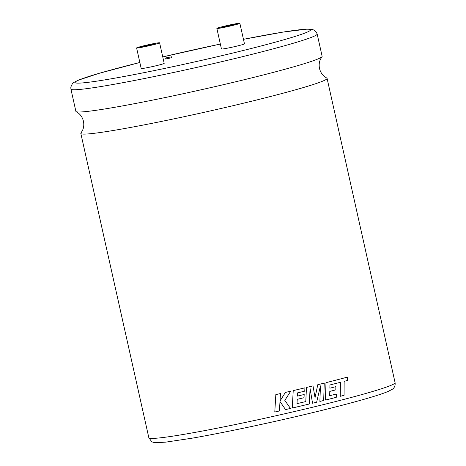 <?xml version="1.0" encoding="UTF-8"?>
<svg xmlns="http://www.w3.org/2000/svg" width="466" height="466" viewBox="0 0 466 466"><rect width="100%" height="100%" fill="white"/><g stroke="black" fill="none" stroke-linecap="round" stroke-linejoin="round"><path stroke-width="0.7" d="M317.16 34.053L322.134 56.293A126.164 6.285 167.4 0 1 322 56.695L320.509 59.188C319.175 61.995 318.843 65.094 319.507 68.485C320.346 71.834 321.965 74.49 324.371 76.471L326.783 78.084A126.164 6.285 167.4 0 1 327.074 78.399A126.164 6.285 167.4 0 1 248.372 102.019A126.164 6.285 167.4 0 1 80.822 133.439A126.164 6.285 167.4 0 1 80.95 133.037L82.447 130.544C83.781 127.736 84.113 124.638 83.443 121.247C82.61 117.898 80.985 115.242 78.579 113.261L76.168 111.648A126.164 6.285 167.4 0 1 75.882 111.333L70.908 89.099A126.164 6.285 167.4 0 0 238.458 57.673A126.164 6.285 167.4 0 0 317.16 34.053L316.362 32.148L314.288 30.185L311.76 29.3L307.216 29.102L283.008 32.09L243.45 39.319A120.618 6.006 -12.6 0 1 310.467 30.174A120.618 6.006 -12.6 0 1 235.301 52.442A120.618 6.006 -12.6 0 1 85.237 82.657A120.618 6.006 -12.6 0 1 139.852 62.485L98.909 73.378L77.822 80.368L73.675 82.564L72.376 83.729L70.82 87.055L70.908 89.099M167.562 57.423L169.997 56.968L167.562 57.423M169.315 57.271L165.133 58.052L169.315 57.271M165.133 58.052L165.348 59.001L169.525 58.215L171.488 57.627L171.278 56.683M230.81 25.659A6.932 0.344 167.4 0 1 221.6 27.383A6.932 0.344 167.4 0 1 225.928 26.084A6.932 0.344 167.4 0 1 235.132 24.36A6.932 0.344 167.4 0 1 230.81 25.659M224.216 26.236A11.784 0.588 167.4 0 1 239.868 23.3A11.784 0.588 167.4 0 1 232.517 25.508A11.784 0.588 167.4 0 1 216.865 28.443A11.784 0.588 167.4 0 1 224.216 26.236M216.865 28.443L221.455 48.982A11.784 0.588 -12.6 0 0 237.107 46.047A11.784 0.588 -12.6 0 0 244.458 43.839L239.868 23.3M145.666 45.604A6.932 0.344 -12.6 0 0 141.338 46.903A6.932 0.344 -12.6 0 0 150.547 45.173A6.932 0.344 -12.6 0 0 154.869 43.874A6.932 0.344 -12.6 0 0 145.666 45.604M340.407 382.312L340.262 396.31L340.419 382.312L329.951 384.957L329.864 388.19A126.164 6.285 167.4 0 0 335.846 386.663L335.864 386.658A126.193 6.285 167.4 0 1 329.864 388.19M340.262 396.31A126.193 6.285 167.4 0 0 344.071 395.319L344.147 381.334L347.619 380.413L347.589 377.07A126.164 6.285 167.4 0 1 336.365 380.023A126.164 6.285 167.4 0 1 325.973 382.668L325.443 400.061A126.193 6.285 167.4 0 0 336.26 397.335L336.312 394.032A126.164 6.285 167.4 0 1 329.678 395.716L329.788 391.399A126.193 6.285 167.4 0 0 335.811 389.867L335.864 386.658M320.439 385.865L319.874 401.436A126.193 6.285 167.4 0 0 323.678 400.498L324.231 383.104A126.164 6.285 167.4 0 1 317.765 384.712L315.039 397.696L313.012 385.877A126.164 6.285 167.4 0 1 311.882 386.151A126.164 6.285 167.4 0 1 306.459 387.462L305.783 401.57A126.164 6.285 167.4 0 1 297.011 403.643L297.232 399.315A126.193 6.285 167.4 0 0 304.03 397.708L304.187 394.486A126.164 6.285 167.4 0 1 297.401 396.094L297.582 392.855A126.193 6.285 167.4 0 0 304.764 391.149L304.915 387.834A126.164 6.285 167.4 0 1 293.225 390.601L292.258 408.024L293.231 390.601A126.193 6.285 167.4 0 0 304.915 387.834L304.915 387.834M317.765 384.712L315.028 397.696M322 56.695A126.164 6.285 167.4 0 1 243.433 79.913A126.164 6.285 167.4 0 1 76.168 111.648M152.254 45.021A11.784 0.588 -12.6 0 0 159.605 42.82A11.784 0.588 -12.6 0 0 143.953 45.75A11.784 0.588 -12.6 0 0 136.602 47.957A11.784 0.588 -12.6 0 0 152.254 45.021M136.602 47.957L141.198 68.502A11.784 0.588 -12.6 0 0 156.844 65.566A11.784 0.588 -12.6 0 0 164.195 63.359L159.605 42.82M310.053 388.487L312.546 403.224L310.065 388.481L309.36 403.993A126.193 6.285 167.4 0 1 306.581 404.657A126.193 6.285 167.4 0 1 292.258 408.024M279.99 401.511L285.524 409.579L279.99 401.511L279.437 410.965A126.193 6.285 167.4 0 1 274.783 412.014L275.831 394.609L274.783 412.014M285.524 409.579A126.193 6.285 167.4 0 0 290.458 408.443L284.825 400.405L290.702 391.19A126.164 6.285 167.4 0 1 285.384 392.419L280.037 400.976L280.474 393.549A126.164 6.285 167.4 0 1 275.825 394.609M290.702 391.19A126.193 6.285 167.4 0 1 285.39 392.424L280.043 400.976M280.474 393.549A126.193 6.285 167.4 0 1 275.831 394.609M313.012 385.877A126.193 6.285 167.4 0 1 306.465 387.462L305.795 401.57A126.193 6.285 167.4 0 1 297.011 403.643M304.176 394.486L304.187 394.486A126.193 6.285 167.4 0 1 297.401 396.094M319.874 401.436L320.451 385.865L316.63 402.234A126.193 6.285 167.4 0 1 312.546 403.224M324.243 383.104A126.193 6.285 167.4 0 1 317.777 384.706M347.607 377.07A126.193 6.285 167.4 0 1 336.376 380.023A126.193 6.285 167.4 0 1 325.984 382.668L325.454 400.061M336.312 394.032A126.193 6.285 167.4 0 1 329.678 395.716M316.391 406.323A126.164 6.285 -12.6 0 0 395.092 382.702C395.57 386.157 393.665 388.58 392.232 389.308L388.207 391.417C383.716 393.316 376.382 395.739 366.189 398.686C352.704 402.583 335.893 406.981 315.75 411.886C274.247 422.004 223.936 432.698 191.817 438.232L165.774 442.135L156.11 442.7C153.838 442.502 152.347 442.123 151.636 441.57L148.84 437.749A126.164 6.285 -12.6 0 0 316.391 406.323M220.354 44.049A120.618 6.006 -12.6 0 0 162.756 56.922L220.354 44.043M327.074 78.399L395.092 382.702M80.822 133.439L148.84 437.749"/></g></svg>
